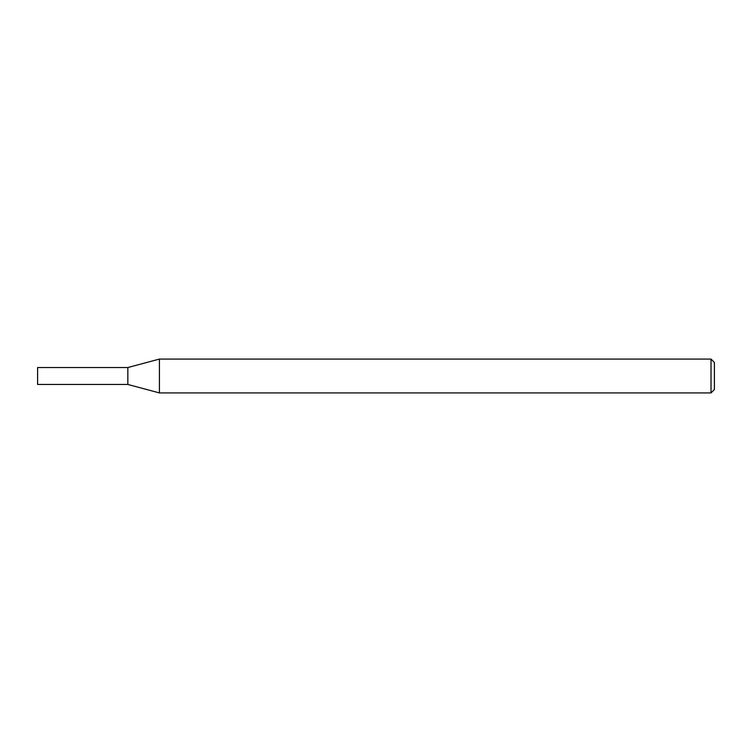 <?xml version="1.0" encoding="UTF-8"?>
<svg xmlns="http://www.w3.org/2000/svg" width="752" height="752" viewBox="0 0 752 752"><rect width="100%" height="100%" fill="white"/><g stroke="black" fill="none" stroke-linecap="round" stroke-linejoin="round"><path stroke-width="0.56" stroke-dasharray="3.76 2.82" d="M711.016 359.08L711.016 392.92M159.415 359.08L159.415 392.92M714.4 362.464L714.4 389.536M127.84 384.46L127.84 367.54L127.84 384.46M37.6 384.46L37.6 367.54"/><path stroke-width="1.13" d="M711.016 392.92L711.016 359.08L159.415 359.08L159.415 392.92L711.016 392.92L714.4 389.536L714.4 362.464L711.016 359.08M159.415 359.08L127.84 367.54L127.84 384.46L37.6 384.46L37.6 367.54L127.84 367.54L127.84 384.46L159.415 392.92"/></g></svg>
